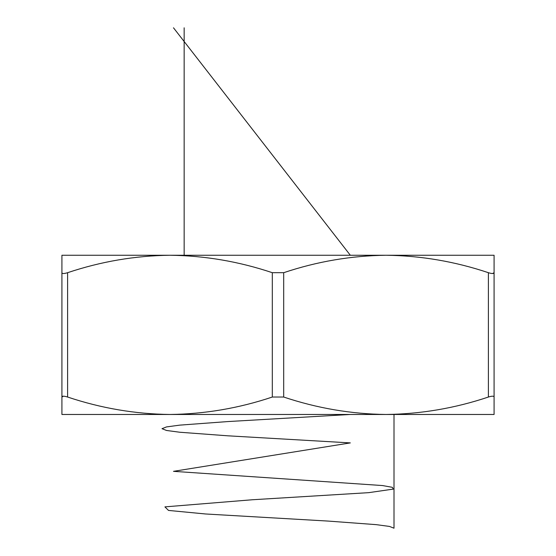 <?xml version="1.0" encoding="UTF-8"?>
<svg xmlns="http://www.w3.org/2000/svg" width="556" height="556" viewBox="0 0 556 556"><rect width="100%" height="100%" fill="white"/><g stroke="black" fill="none" stroke-linecap="round" stroke-linejoin="round"><path stroke-width="0.83" d="M386.038 255.253L494.082 255.253L494.082 414.47L386.038 414.47C420.906 414.039 455.023 408.229 488.397 397.033L488.397 272.697C454.947 261.487 420.829 255.677 386.038 255.253C351.177 255.69 317.059 261.501 283.685 272.697L283.685 397.033C317.135 408.236 351.253 414.053 386.038 414.47L169.962 414.47C204.823 414.039 238.941 408.229 272.315 397.033L272.315 272.697C238.865 261.487 204.747 255.677 169.962 255.253L386.038 255.253M61.918 255.253L169.962 255.253C135.094 255.69 100.977 261.501 67.603 272.697L67.603 397.033C101.053 408.236 135.171 414.053 169.962 414.47L61.918 414.47L61.918 255.253M494.082 397.033C493.937 395.914 492.046 395.914 488.397 397.033M283.685 397.033L272.315 397.033M67.603 397.033C63.968 395.914 62.07 395.914 61.918 397.033L63.44 396.192M488.397 272.697C492.032 273.809 493.93 273.809 494.082 272.697L492.56 273.538M272.315 272.697L283.685 272.697M61.918 272.697C62.063 273.809 63.954 273.809 67.603 272.697M394.002 414.47L394.002 528.2L389.464 526.428L376.217 524.649L328.332 521.09L205.678 513.987L168.51 510.429L164.917 506.877L252.188 499.768L368.691 492.658L393.266 489.106L392.355 487.327L382.514 485.555L173.486 471.335L350.322 442.903L227.668 435.8L179.783 432.241L166.536 430.469L161.998 428.69L166.536 426.911L179.783 425.132L227.668 421.58L350.322 414.47M350.322 255.253L173.486 27.8M184.154 255.253L184.154 27.8"/></g></svg>

